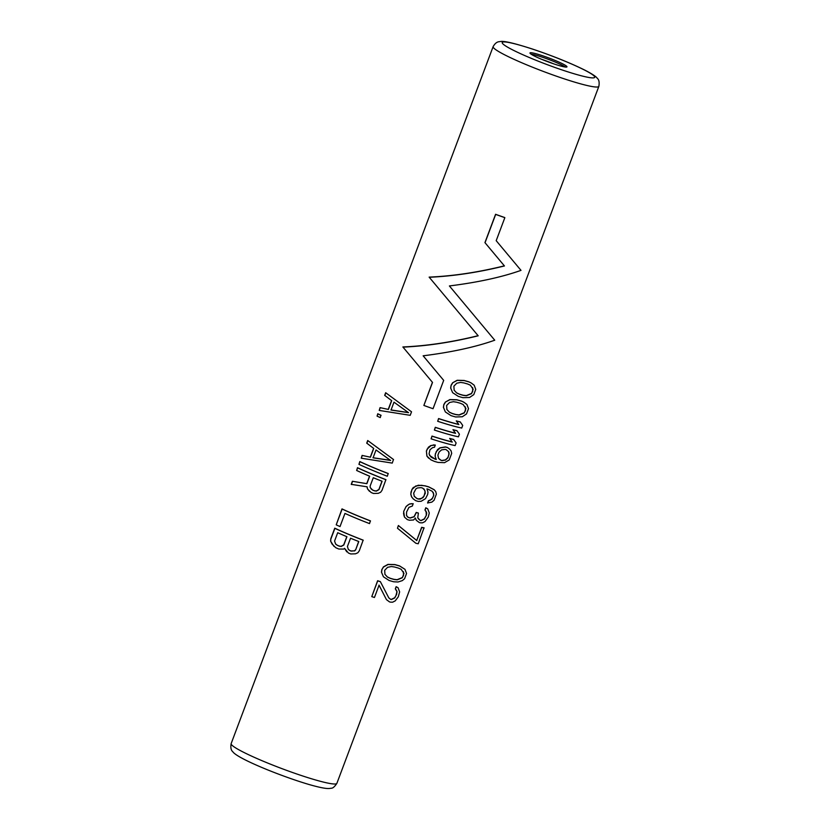 <?xml version="1.0" encoding="UTF-8"?>
<svg xmlns="http://www.w3.org/2000/svg" width="830" height="830" viewBox="0 0 830 830"><rect width="100%" height="100%" fill="white"/><g stroke="black" fill="none" stroke-linecap="round" stroke-linejoin="round"><path stroke-width="1.25" d="M406.555 573.478L404.573 578.738L402.311 580.616L398.058 581.986L393.711 581.788A57.177 5.634 20.6 0 1 389.083 580.471L383.429 576.788L381.541 572.254L381.997 569.442L383.522 566.994L388.046 564.514L395.007 564.691A57.177 5.634 20.6 0 0 399.635 566.008L404.967 569.318L406.555 573.478M471.087 382.889L468.732 381.769A56.471 5.561 -159.4 0 1 464.115 380.462L457.154 380.285L452.63 382.775L451.105 385.224L450.742 388.139L452.63 392.673L458.285 396.356A57.177 5.634 20.6 0 0 462.912 397.684L469.562 397.477L473.774 394.634L475.756 389.374L474.179 385.203L471.087 382.889L474.179 385.203M452.63 392.673L450.649 388.035L451.105 385.224M463.835 402.177L461.48 401.056A56.471 5.561 -159.4 0 1 456.863 399.749L449.901 399.572L445.378 402.062L443.853 404.511L443.49 407.426L445.378 411.96L451.032 415.643A57.177 5.634 20.6 0 0 455.66 416.971L462.31 416.764L466.522 413.921L468.504 408.661L466.927 404.49L463.835 402.177L466.927 404.49M445.378 411.96L443.396 407.323L443.853 404.511M438.582 418.538L437.68 421.287A57.177 5.634 20.6 0 0 461.729 428.052L462.715 425.417L460.214 421.889A56.471 5.561 -159.4 0 1 456.251 420.893L458.741 424.4A56.471 5.561 -159.4 0 1 438.582 418.538L438.676 418.652A57.177 5.634 20.6 0 0 458.855 424.545M458.741 424.4L456.251 420.893M435.283 427.305L434.391 430.054A57.177 5.634 20.6 0 0 458.43 436.819L459.426 434.183L456.915 430.656A56.471 5.561 -159.4 0 1 452.962 429.66L455.442 433.167A56.471 5.561 -159.4 0 1 435.283 427.305L435.377 427.419A57.177 5.634 20.6 0 0 455.556 433.312M455.442 433.167L452.962 429.66M431.994 436.072L431.092 438.821A57.177 5.634 20.6 0 0 455.141 445.586L456.127 442.95L453.626 439.423A56.471 5.561 -159.4 0 1 449.663 438.427L452.143 441.934A56.471 5.561 -159.4 0 1 431.994 436.072L432.077 436.186A57.177 5.634 20.6 0 0 452.267 442.079M452.143 441.934L449.663 438.427M447.37 447.453L449.632 449.092L447.37 447.453A56.471 5.561 -159.4 0 1 445.357 446.924L439.942 447.827L437.566 449.57L435.397 453.792L435.086 456.137L436.175 459.374A56.471 5.561 -159.4 0 1 435.138 459.073L429.504 455.411M428.612 458.16L426.879 456.054L426.392 450.981L426.973 456.168L430.926 459.851L434.412 461.387A57.177 5.634 20.6 0 0 438.012 462.414L444.517 462.673L449.227 459.945L451.696 453.367L451.084 450.866L449.632 449.092M433.457 444.89L435.314 445.067L430.843 445.534L428.405 447.214L426.392 450.981M411.556 496.828L413.288 498.923L411.556 496.828L410.777 494.109L411.888 489.555L413.247 487.542L418.299 485.228L425.085 485.82A56.471 5.561 -159.4 0 0 428.685 486.837L434.183 489.71L435.76 491.63L436.373 494.141L434.069 500.272L431.808 502.15L427.606 502.939L428.425 500.749L430.231 500.231L432.679 497.948L433.665 495.313L433.198 492.346M415.291 517.972L416.266 520.286L415.394 518.096L413.537 519.995L409.398 520.234A57.177 5.634 20.6 0 1 407.302 519.59L404.511 517.163L403.65 511.477L406.161 506.393L409.46 504.007L413.133 503.686L412.406 505.999L408.931 507.358L406.586 512.006L406.503 515.42L408.121 517.391A57.177 5.634 20.6 0 0 410.228 518.034L414.17 516.768L416.338 512.535A57.177 5.634 20.6 0 0 418.393 513.127L418.289 513.002A56.471 5.561 -159.4 0 1 416.235 512.421L414.077 516.654L410.124 517.92A56.471 5.561 -159.4 0 1 408.028 517.277L407.136 516.509M418.393 513.127L417.76 517.796L420.125 520.358A57.177 5.634 20.6 0 0 421.121 520.607L424.41 519.02L426.381 515.191L424.286 518.875L421.007 520.472A56.471 5.561 -159.4 0 1 420.022 520.223L418.341 518.812M426.257 515.046L426.112 511.197M425.085 510.087L425.904 507.898L427.709 508.821L425.79 507.763L424.96 509.952L426.589 512.743M398.379 525.504L397.477 528.243L415.83 543.245A57.177 5.634 20.6 0 0 418.227 543.775L424.026 527.828A56.471 5.561 -159.4 0 1 421.64 527.32L416.702 540.465L398.379 525.504L397.477 528.243M404.967 569.318L399.531 565.884A56.471 5.561 -159.4 0 1 394.914 564.566L387.952 564.4L383.429 566.88L381.997 569.442M383.429 576.788L381.447 572.14L381.904 569.339M396.45 590.099L396.937 591.645L395.941 595.701L394.624 597.776L391.355 599.374A56.471 5.561 -159.4 0 1 390.359 599.125L388.679 597.725M396.128 586.665L398.047 587.723L396.128 586.665L395.308 588.854L397.062 591.79L396.595 593.948M377.619 580.73L377.712 580.844A57.177 5.634 20.6 0 0 380.389 581.706L380.296 581.602A56.471 5.561 -159.4 0 1 377.619 580.73L371.778 596.625A57.177 5.634 20.6 0 0 374.455 597.486L379.071 585.212L386.438 599.623L378.978 585.109M380.067 407.634L379.217 410.425L410.207 415.322L411.535 411.815L385.67 392.725L384.684 395.36L391.698 400.672L388.399 409.439L380.067 407.634L388.399 409.439M391.563 400.579L388.284 409.304M377.764 413.765L377.069 416.12A57.177 5.634 20.6 0 0 380.244 417.583L380.949 415.239A56.471 5.561 -159.4 0 1 377.764 413.765L377.899 413.931A57.177 5.634 20.6 0 0 381.074 415.384M362.108 455.411L361.257 458.202L392.248 463.099L393.482 459.488L367.711 440.512L366.725 443.137L373.739 448.449L370.439 457.216L362.108 455.411L370.439 457.216M373.604 448.356L370.325 457.081M359.805 461.553L358.944 464.344A57.177 5.634 20.6 0 0 387.309 476.254L388.201 473.515A56.471 5.561 -159.4 0 1 359.805 461.553L359.94 461.708A57.177 5.634 20.6 0 0 388.295 473.619M357.491 467.684L356.641 470.475A57.177 5.634 20.6 0 0 369.672 476.233L366.87 483.683L352.387 481.276L351.235 484.346L367.088 486.816L367.628 489.067L371.135 492.522A57.177 5.634 20.6 0 0 373.49 493.477L378.241 493.331L380.638 492.252L382.039 490.281L385.898 479.647A56.471 5.561 -159.4 0 1 357.491 467.684L357.626 467.85A57.177 5.634 20.6 0 0 385.992 479.761M369.526 491.37L367.524 488.943L366.985 486.691M369.537 476.171L366.767 483.558M342.002 508.894L336.212 524.83A57.177 5.634 20.6 0 0 340.02 526.573L344.958 513.428A57.177 5.634 20.6 0 0 369.516 523.595L370.408 520.856A56.471 5.561 -159.4 0 1 342.002 508.894L342.136 509.049A57.177 5.634 20.6 0 0 370.502 520.96M334.013 546.42L330.62 541.191L330.796 538.701L330.755 541.347L332 543.982L335.714 547.686A57.177 5.634 20.6 0 0 338.785 549.024L343.693 549.066L344.616 548.433L348.393 553.019A57.177 5.634 20.6 0 0 350.758 553.963L355.499 553.817L357.896 552.739L359.297 550.778L363.156 540.143A56.471 5.561 -159.4 0 1 334.76 528.181L330.796 538.701M346.784 551.857L344.523 548.308M432.43 382.319L423.871 405.445L432.523 382.423L402.872 346.961L432.523 382.423M495.583 214.285L495.676 214.399A57.177 5.634 20.6 0 0 504.848 217.668L504.754 217.553A56.471 5.561 -159.4 0 1 495.583 214.285L484.938 242.619L504.35 265.849C478.132 272.333 453.066 276.089 429.131 277.116L478.101 335.694C451.883 342.178 426.807 345.934 402.872 346.961M530.121 53.369A19.764 1.951 20.6 0 0 549.387 62.323A19.764 1.951 20.6 0 0 566.963 66.867A19.764 1.951 20.6 0 0 566.807 66.442A19.764 1.951 20.6 0 0 547.551 57.488A19.764 1.951 20.6 0 0 529.965 52.954A19.764 1.951 20.6 0 0 530.121 53.369M468.732 381.769L471.201 383.014M464.115 380.462L464.219 380.576A57.177 5.634 20.6 0 0 468.846 381.904M452.63 382.775L457.247 380.399L464.219 380.576M451.198 385.338L452.724 382.879M470.382 385.213L473.183 389.27L471.533 393.648L466.419 395.734L463.223 395.35A57.177 5.634 20.6 0 1 459.623 394.323L456.656 392.943L454.155 390.214L453.875 386.199L456.791 383.201L460.619 382.423L463.908 382.921A57.177 5.634 20.6 0 0 467.508 383.948L470.382 385.213M472.581 387.579L472.716 391.428L471.409 393.503L466.315 395.599L463.119 395.225A56.471 5.561 -159.4 0 1 459.53 394.198L456.562 392.829L454.062 390.1M461.48 401.056L463.949 402.311M456.863 399.749L456.967 399.863A57.177 5.634 20.6 0 0 461.594 401.191M445.378 402.062L449.995 399.687L456.967 399.863M443.946 404.625L445.471 402.166M463.13 404.501L465.931 408.557L464.281 412.935L459.177 415.021L455.971 414.637A57.177 5.634 20.6 0 1 452.371 413.61L449.414 412.23L446.903 409.501L446.623 405.486L449.538 402.488L453.367 401.71L456.656 402.208A57.177 5.634 20.6 0 0 460.256 403.235L463.13 404.501M465.329 406.866L465.464 410.715L464.157 412.79L459.063 414.886L455.867 414.512A56.471 5.561 -159.4 0 1 452.277 413.485L449.31 412.116L446.81 409.387M437.68 421.287L438.676 418.652M456.365 421.028A57.177 5.634 20.6 0 0 460.339 422.024M434.391 430.054L435.377 427.419M453.066 429.795A57.177 5.634 20.6 0 0 457.04 430.791M431.092 438.821L432.077 436.186M449.777 438.562A57.177 5.634 20.6 0 0 453.74 439.558M430.76 456.791L429.037 453.875L429.982 449.767L432.565 447.64L434.484 447.256L435.314 445.067M432.181 457.704L435.242 459.198A57.177 5.634 20.6 0 0 436.279 459.498L436.175 459.374M430.863 456.905L432.274 457.828M435.086 456.137L436.279 459.498M435.397 453.792L435.19 456.261M436.217 451.603L440.045 447.951L445.471 447.059A57.177 5.634 20.6 0 0 447.484 447.588M435.491 453.917L436.321 451.717M427.045 449.227L430.936 445.648L433.561 445.005M426.475 451.095L427.139 449.341M438.479 458.181L441.031 460.339A57.177 5.634 20.6 0 0 442.037 460.608L445.513 460.048L447.961 457.766L449.123 453.263L448.636 451.717L446.156 449.653A57.177 5.634 20.6 0 1 445.15 449.383L441.602 449.86L439.08 452.049L437.918 455.11L438.479 458.181M448.522 451.572L448.989 454.55L447.837 457.621L445.388 459.903L441.923 460.474A56.471 5.561 -159.4 0 1 440.927 460.214L439.682 459.488M439.568 459.364L438.375 458.056M433.675 493.892L433.665 495.313M413.288 498.923L415.602 500.625A57.177 5.634 20.6 0 0 418.216 501.413L421.132 501.289L425.52 498.643L427.678 494.4L427.99 492.065L426.942 488.87A57.177 5.634 20.6 0 0 427.969 489.161L432.16 491.246L433.8 494.037M410.777 494.109L411.649 496.931M411.068 491.744L410.871 494.224M411.888 489.555L415.778 485.975L421.37 485.28L425.188 485.934A57.177 5.634 20.6 0 0 428.788 486.961L434.308 489.856M411.161 491.858L411.981 489.669M428.425 500.749L431.828 499.297L433.789 495.469M427.72 503.073L428.539 500.884M413.672 493.165L414.274 496.299L416.951 498.591A57.177 5.634 20.6 0 0 418.517 499.069L420.25 499.089L423.134 497.492L425.292 493.259L424.742 490.188L422.636 488.102A57.177 5.634 20.6 0 1 421.069 487.635L417.407 487.967L415.851 488.943L413.672 493.165M423.933 488.88L425.168 491.671L424.037 496.195L421.505 498.394L418.424 498.944A56.471 5.561 -159.4 0 1 416.857 498.477L414.18 496.184M426.713 512.888L426.381 515.191M427.709 508.821L429.286 512.992L428.28 517.038L425.033 521.551L422.439 522.848L420.302 522.807A57.177 5.634 20.6 0 1 419.306 522.547L416.266 520.286M403.94 515.503L404.604 517.266M403.525 513.407L404.034 515.617M403.65 511.477L406.161 506.393M403.619 513.511L403.743 511.581M407.893 504.982L406.254 506.497M409.46 504.007L407.987 505.096M411.379 503.634L409.553 504.121M413.226 503.81L411.483 503.748M416.702 540.465L421.764 527.465A57.177 5.634 20.6 0 0 424.161 527.994M398.473 525.608L416.826 540.61M401.17 569.318L403.982 573.374L402.332 577.763L397.217 579.838L394.022 579.454A57.177 5.634 20.6 0 1 390.422 578.427L387.454 577.058L384.954 574.329L384.674 570.314L387.589 567.305L391.418 566.537L394.707 567.035A57.177 5.634 20.6 0 0 398.307 568.062L401.17 569.318M403.37 571.683L403.515 575.532L402.208 577.618L397.114 579.703L393.918 579.33A56.471 5.561 -159.4 0 1 390.318 578.313L387.361 576.943L384.85 574.215M380.389 581.706L388.793 597.849L390.474 599.26A57.177 5.634 20.6 0 0 391.47 599.519L394.748 597.922L396.719 594.093M395.422 588.999L396.242 586.8M398.047 587.723L399.635 591.894L398.296 596.812L395.215 600.889L392.611 602.196L390.474 602.144A57.177 5.634 20.6 0 1 389.478 601.885L386.438 599.623M371.778 596.625L377.712 580.844M379.217 410.425L380.202 407.789M385.67 392.725L411.535 411.815M384.819 395.516L385.805 392.891M391.023 410.062L393.991 402.166L408.557 412.676L391.023 410.062M408.464 412.562L390.909 409.927M377.069 416.12L377.899 413.931M361.257 458.202L362.243 455.577M367.711 440.512L393.565 459.592M366.86 443.303L367.846 440.668M373.064 457.838L376.032 449.953L390.598 460.453L373.064 457.838M390.505 460.339L372.95 457.714M358.944 464.344L359.94 461.708M356.641 470.475L357.626 467.85M352.387 481.276L366.87 483.683M351.37 484.502L352.522 481.442M373.272 477.727A57.177 5.634 20.6 0 0 382.101 481.265L378.978 489.596L376.405 491.101L374.486 490.841A57.177 5.634 20.6 0 1 372.712 490.136L370.242 487.615L370.139 486.058L373.272 477.727M381.987 481.224L378.885 489.482L376.312 490.987L374.382 490.727A56.471 5.561 -159.4 0 1 372.618 490.022L371.01 488.86M336.212 524.83L342.136 509.049M334.76 528.181L334.895 528.337A57.177 5.634 20.6 0 0 363.25 540.257M330.931 538.857L334.895 528.337M354.576 550.944L355.655 549.865L358.788 541.534A57.177 5.634 20.6 0 1 350.54 538.224L347.407 546.545L348.361 549.47L349.98 550.632A57.177 5.634 20.6 0 0 351.152 551.099L354.483 550.83L351.059 550.985A56.471 5.561 -159.4 0 1 349.876 550.508L348.268 549.356M335.631 544.075L337.322 545.331A57.177 5.634 20.6 0 0 339.169 546.13L341.161 546.472L343.807 545.051L346.93 536.72A57.177 5.634 20.6 0 1 337.706 532.715L334.573 541.046L335.631 544.075M358.664 541.482L355.655 549.865M355.562 549.75L354.483 550.83M346.805 536.668L343.703 544.926L341.057 546.348L339.055 545.995A56.471 5.561 -159.4 0 1 337.208 545.196L337.322 545.331M337.208 545.196L335.507 543.93M423.871 405.445A57.177 5.634 -159.4 0 0 433.042 408.713L443.687 380.379L423.144 355.8C451.665 352.231 475.538 347.033 494.742 340.207L449.393 285.945C477.924 282.376 501.787 277.179 521.001 270.362L496.195 240.679L504.848 217.668M478.101 335.694L429.255 277.272C453.273 276.172 478.329 272.406 504.453 265.963L485.031 242.723L495.676 214.399M403.007 347.127C427.014 346.027 452.08 342.251 478.194 335.808M493.591 47.808A56.471 5.561 20.6 0 0 548.609 73.393A56.471 5.561 20.6 0 0 598.855 86.351L336.876 783.344A56.471 5.561 -159.4 0 1 286.63 770.375A56.471 5.561 -159.4 0 1 231.612 744.801A56.471 5.561 -159.4 0 1 231.155 743.607L493.134 46.615A56.471 5.561 20.6 0 0 493.591 47.808M553.724 63.858A18.063 1.774 20.6 0 0 541.907 59.418M565.396 67.043A19.764 1.951 20.6 0 0 548.64 59.438A19.764 1.951 20.6 0 0 531.034 54.126M502.607 43.565A49.416 4.866 20.6 0 0 554.741 67.396A49.416 4.866 20.6 0 0 594.322 76.246A49.416 4.866 20.6 0 0 542.187 52.425A49.416 4.866 20.6 0 0 502.607 43.565M336.876 783.344C334.615 786.799 332.674 788.427 331.056 788.23C329.147 788.542 326.626 789.538 309.217 784.558C280.644 776.164 236.934 758.35 232.753 751.669C230.999 750.279 230.47 747.591 231.155 743.607M598.855 86.351C599.53 82.336 599.001 79.649 597.258 78.29C596.262 76.619 592.143 73.912 584.88 70.145C570.386 62.976 552.988 55.963 532.684 49.115C514.652 43.305 503.924 40.763 500.49 41.5C499.484 41.925 496.454 40.805 493.134 46.615"/></g></svg>
